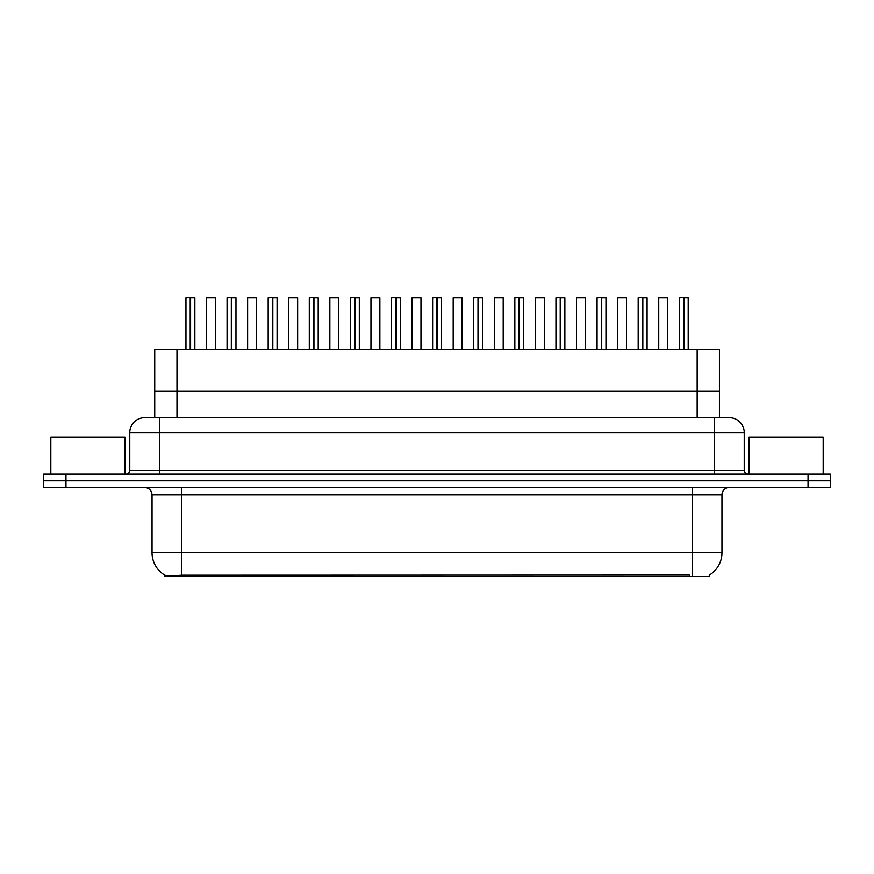 <?xml version="1.0" encoding="UTF-8"?>
<svg xmlns="http://www.w3.org/2000/svg" width="874" height="874" viewBox="0 0 874 874"><rect width="100%" height="100%" fill="white"/><g stroke="black" fill="none" stroke-linecap="round" stroke-linejoin="round"><path stroke-width="1.31" d="M149.825 417.706L154.731 417.706L154.731 390.995L719.422 390.995L719.422 349.436L154.731 349.436L154.731 390.995L719.422 390.995L719.422 417.706M709.415 574.994L709.415 576.512L164.727 576.512L164.727 575.081M152.043 552.761L181.726 552.761L181.726 494.881L152.043 494.881L152.043 552.761A25.969 25.969 0 0 0 164.88 575.168C166.803 575.911 172.418 575.911 181.726 575.168L689.302 575.037M709.12 575.168A25.969 25.969 0 0 0 721.957 552.761L721.957 494.881A7.418 7.418 0 0 1 729.375 487.463M65.965 474.101L830.3 474.101L830.3 480.787L43.7 480.787L43.7 487.463L65.965 487.463L65.965 480.787L43.7 480.787L43.7 474.101L65.965 474.101L65.965 480.787L830.3 480.787L830.3 487.463L65.965 487.463M744.222 432.543L129.778 432.543A14.836 14.836 0 0 1 144.625 417.706L729.375 417.706A14.836 14.836 0 0 1 744.222 432.543L744.222 470.398C744.419 472.626 745.653 473.861 747.926 474.101M129.778 432.543L129.778 470.398A3.715 3.715 0 0 1 126.075 474.101M190.598 297.641L194.858 297.641L190.598 297.641L190.598 349.436M190.477 349.436L190.598 297.488M190.215 297.488L185.954 297.641L190.346 297.488L190.346 349.436M194.716 297.488L186.107 297.488M194.858 297.641L194.858 349.436M185.954 297.641L185.954 349.436M190.215 297.641L190.215 349.436M190.346 297.488L188.926 297.488M215.419 297.641L206.515 297.641L215.419 297.641L215.419 349.436M212.448 297.488L206.657 297.488M206.515 297.641L206.515 349.436M231.708 297.641L235.969 297.641L231.708 297.641L231.708 349.436M231.588 349.436L231.708 297.488M231.337 297.488L227.065 297.641L231.457 297.488L231.457 349.436M235.827 297.488L227.218 297.488M235.969 297.641L235.969 349.436M227.065 297.641L227.065 349.436M231.326 297.641L231.326 349.436M231.457 297.488L230.037 297.488M272.819 297.641L277.08 297.641L272.819 297.641L272.819 349.436M272.699 349.436L272.819 297.488M272.448 297.488L268.176 297.641L272.568 297.488L272.568 349.436M276.938 297.488L268.329 297.488M277.08 297.641L277.08 349.436M268.176 297.641L268.176 349.436M272.437 297.641L272.437 349.436M272.568 297.488L271.148 297.488M313.941 297.641L318.191 297.641L313.941 297.641L313.941 349.436M313.81 349.436L313.93 297.488M313.558 297.488L309.287 297.641L313.679 297.488L313.679 349.436M318.049 297.488L309.44 297.488M318.191 297.641L318.191 349.436M309.287 297.641L309.287 349.436M313.548 297.641L313.548 349.436M313.679 297.488L312.258 297.488M355.052 297.641L359.301 297.641L355.052 297.641L355.052 349.436M354.92 349.436L355.041 297.488M354.669 297.488L350.398 297.641L354.789 297.488L354.789 349.436M359.159 297.488L350.55 297.488M359.301 297.641L359.301 349.436M350.398 297.641L350.398 349.436M354.658 297.641L354.658 349.436M354.789 297.488L353.369 297.488M256.53 297.641L247.626 297.641L256.53 297.641L256.53 349.436M253.558 297.488L247.768 297.488M247.626 297.641L247.626 349.436M297.641 297.641L288.737 297.641L297.641 297.641L297.641 349.436M294.669 297.488L288.879 297.488M288.737 297.641L288.737 349.436M338.751 297.641L329.848 297.641L338.751 297.641L338.751 349.436M335.78 297.488L329.99 297.488M329.848 297.641L329.848 349.436M125.037 474.101L125.037 437.153L50.823 437.153L50.823 474.101M823.177 474.101L823.177 437.153L748.963 437.153L748.963 474.101M396.162 297.641L400.412 297.641L396.162 297.641L396.162 349.436M396.031 349.436L396.151 297.488M395.78 297.488L391.508 297.641L395.9 297.488L395.9 349.436M400.27 297.488L391.661 297.488M400.412 297.641L400.412 349.436M391.508 297.641L391.508 349.436M395.769 297.641L395.769 349.436M395.9 297.488L394.48 297.488M437.273 297.641L441.523 297.641L437.273 297.641L437.273 349.436M437.142 349.436L437.262 297.488M436.891 297.488L432.619 297.641L437.011 297.488L437.011 349.436M441.381 297.488L432.772 297.488M441.523 297.641L441.523 349.436M432.619 297.641L432.619 349.436M436.88 297.641L436.88 349.436M437.011 297.488L435.591 297.488M478.384 297.641L482.634 297.641L478.384 297.641L478.384 349.436M478.253 349.436L478.373 297.488M478.002 297.488L473.73 297.641L478.122 297.488L478.122 349.436M482.492 297.488L473.883 297.488M482.634 297.641L482.634 349.436M473.73 297.641L473.73 349.436M477.991 297.641L477.991 349.436M478.122 297.488L476.701 297.488M379.862 297.641L370.958 297.641L379.862 297.641L379.862 349.436M376.891 297.488L371.1 297.488M370.958 297.641L370.958 349.436M420.973 297.641L412.069 297.641L420.973 297.641L420.973 349.436M418.001 297.488L412.211 297.488M412.069 297.641L412.069 349.436M462.084 297.641L453.18 297.641L462.084 297.641L462.084 349.436M459.112 297.488L453.322 297.488M453.18 297.641L453.18 349.436M519.495 297.641L523.745 297.641L519.495 297.641L519.495 349.436M519.364 349.436L519.484 297.488M519.112 297.488L514.841 297.641L519.232 297.488L519.232 349.436M523.602 297.488L514.994 297.488M523.745 297.641L523.745 349.436M514.841 297.641L514.841 349.436M519.101 297.641L519.101 349.436M519.232 297.488L517.812 297.488M560.605 297.641L564.855 297.641L560.605 297.641L560.605 349.436M560.474 349.436L560.595 297.488M560.223 297.488L555.951 297.641L560.343 297.488L560.343 349.436M564.713 297.488L556.104 297.488M564.855 297.641L564.855 349.436M555.951 297.641L555.951 349.436M560.212 297.641L560.212 349.436M560.343 297.488L558.923 297.488M601.716 297.641L605.966 297.641L601.716 297.641L601.716 349.436M601.585 349.436L601.705 297.488M601.334 297.488L597.062 297.641L601.454 297.488L601.454 349.436M605.824 297.488L597.215 297.488M605.966 297.641L605.966 349.436M597.062 297.641L597.062 349.436M601.323 297.641L601.323 349.436M601.454 297.488L600.034 297.488M642.827 297.641L647.077 297.641L642.827 297.641L642.827 349.436M642.696 349.436L642.816 297.488M642.445 297.488L638.173 297.641L642.565 297.488L642.565 349.436M646.935 297.488L638.326 297.488M647.077 297.641L647.077 349.436M638.173 297.641L638.173 349.436M642.434 297.641L642.434 349.436M642.565 297.488L641.145 297.488M683.938 297.641L688.188 297.641L683.938 297.641L683.938 349.436M683.807 349.436L683.927 297.488M683.555 297.488L679.284 297.641L683.676 297.488L683.676 349.436M688.046 297.488L679.437 297.488M688.188 297.641L688.188 349.436M679.284 297.641L679.284 349.436M683.544 297.641L683.544 349.436M683.676 297.488L682.255 297.488M503.195 297.641L494.291 297.641L503.195 297.641L503.195 349.436M500.223 297.488L494.433 297.488M494.291 297.641L494.291 349.436M544.305 297.641L535.401 297.641L544.305 297.641L544.305 349.436M541.334 297.488L535.543 297.488M535.401 297.641L535.401 349.436M585.416 297.641L576.512 297.641L585.416 297.641L585.416 349.436M582.445 297.488L576.654 297.488M576.512 297.641L576.512 349.436M626.527 297.641L617.623 297.641L626.527 297.641L626.527 349.436M623.555 297.488L617.765 297.488M617.623 297.641L617.623 349.436M667.638 297.641L658.734 297.641L667.638 297.641L667.638 349.436M664.666 297.488L658.876 297.488M658.734 297.641L658.734 349.436M176.985 417.706L176.985 349.436M697.157 417.706L697.157 349.436M184.764 576.512L184.764 575.037M689.378 576.512L689.378 575.037M692.274 487.463L692.274 494.881L181.726 494.881L181.726 487.463M721.957 494.881L692.274 494.881L692.274 552.761L721.957 552.761M692.274 575.168L692.274 552.761L181.726 552.761L181.726 575.168M808.035 487.463L808.035 474.101M159.461 474.101L159.461 417.706M129.778 470.398L744.222 470.398M714.539 417.706L714.539 474.101M152.043 494.881C151.606 490.38 149.126 487.9 144.625 487.463"/></g></svg>
